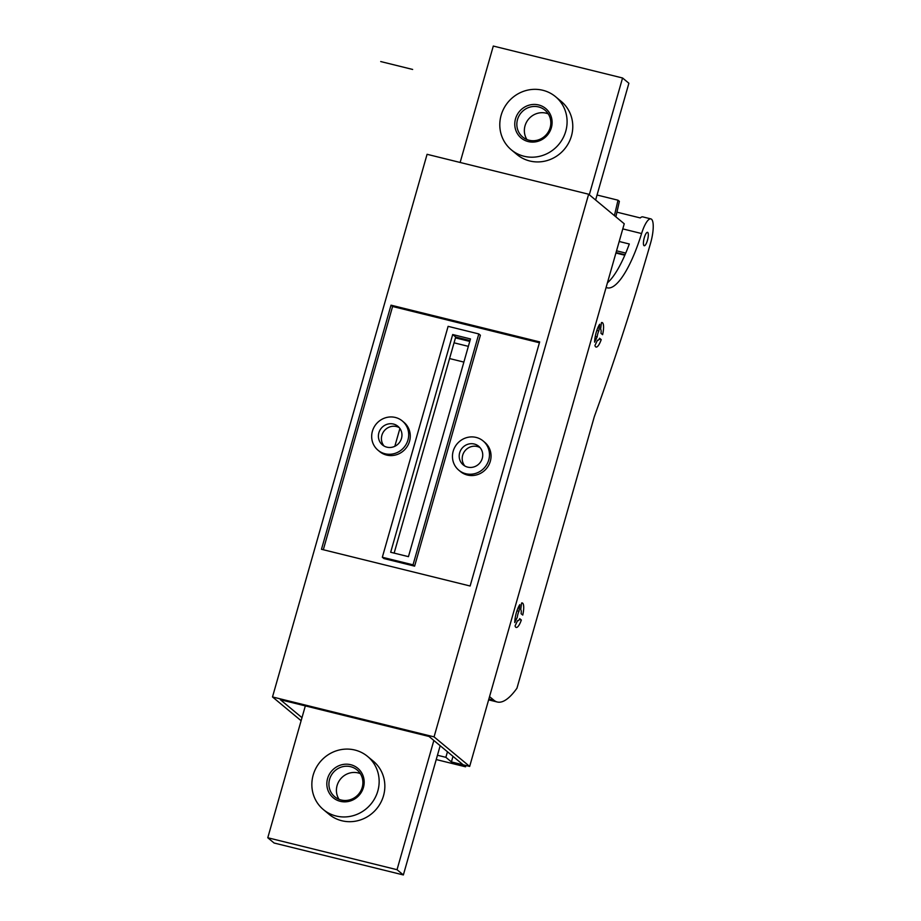 <?xml version="1.0" encoding="UTF-8"?>
<svg xmlns="http://www.w3.org/2000/svg" width="921" height="921" viewBox="0 0 921 921"><rect width="100%" height="100%" fill="white"/><g stroke="black" fill="none" stroke-linecap="round" stroke-linejoin="round"><path stroke-width="1.38" d="M449.575 358.557L463.873 362.091M454.053 342.819L468.352 346.354M455.458 337.88L469.756 341.415M437.463 755.243L445.868 757.327L451.405 761.92L463.194 764.833L465.566 766.802L436.232 759.56M445.868 757.327L447.456 751.755M452.982 756.36L451.405 761.92M465.934 765.512L465.566 766.802M489.546 696.621L493.967 700.282A103.705 27.998 103.9 0 0 497.271 701.998A103.705 27.998 103.9 0 0 516.957 688.217L594.356 416.522A796.918 215.123 103.9 0 0 617.093 351.177A796.918 215.123 103.9 0 0 650.56 243.19A20.757 5.607 103.9 0 0 653.219 225.254A20.757 5.607 103.9 0 0 650.848 218.887A20.757 5.607 103.9 0 0 648.361 219.935A20.757 5.607 103.9 0 0 641.58 233.543A76.915 20.769 -76.1 0 1 637.39 245.988A76.915 20.769 -76.1 0 1 607.238 287.836A76.915 20.769 -76.1 0 1 606.11 287.421M647.751 232.437A6.919 1.865 -76.1 0 1 647.567 239.921A6.919 1.865 -76.1 0 1 644.216 245.746A6.919 1.865 -76.1 0 1 643.986 245.631A6.919 1.865 -76.1 0 1 644.17 238.159A6.919 1.865 -76.1 0 1 647.532 232.322A6.919 1.865 -76.1 0 1 647.751 232.437M521.585 603.013A12.618 3.408 -76.1 0 1 522.253 602.956A12.618 3.408 -76.1 0 1 522.76 615.078L521.09 613.697A5.699 1.543 103.9 0 0 520.71 609.714L521.585 603.013M517.614 620.581A5.699 1.543 103.9 0 0 517.671 620.65A5.699 1.543 103.9 0 0 517.855 620.742A5.699 1.543 103.9 0 0 519.686 618.647L521.344 620.029A12.618 3.408 -76.1 0 1 516.197 627.454A12.618 3.408 -76.1 0 1 515.069 625.9L517.614 620.581M594.621 342.175A12.618 3.408 -76.1 0 1 599.721 324.238L598.846 330.938A5.699 1.543 103.9 0 0 597.153 336.856L594.621 342.175M597.476 340.183A5.699 1.543 103.9 0 0 597.545 340.252A5.699 1.543 103.9 0 0 597.729 340.344A5.699 1.543 103.9 0 0 599.559 338.249L601.217 339.63A12.618 3.408 -76.1 0 1 596.071 347.056A12.618 3.408 -76.1 0 1 594.943 345.502L597.476 340.183M514.747 622.573A12.618 3.408 -76.1 0 1 515.691 615.332A12.618 3.408 -76.1 0 1 519.847 604.637L518.972 611.337A5.699 1.543 103.9 0 0 517.36 616.713A5.699 1.543 103.9 0 0 517.291 617.254L514.747 622.573M600.573 329.315L601.459 322.615A12.618 3.408 -76.1 0 1 602.127 322.557A12.618 3.408 -76.1 0 1 602.622 334.68L600.964 333.298A5.699 1.543 103.9 0 0 600.573 329.315M616.932 212.164L640.279 217.932A20.757 5.607 -76.1 0 1 642.777 216.884L650.848 218.887M607.411 282.839A76.915 20.769 103.9 0 0 629.308 243.996L619.188 241.486M615.85 216.826A356.761 96.314 103.9 0 0 619.373 201.354L617.991 200.202A345.697 93.32 -76.1 0 1 614.411 215.618M617.991 200.202L597.038 195.022M625.025 254.749L616.045 252.538M625.739 253.079L616.54 250.811M521.344 620.029L519.248 619.499M595.265 336.395L597.153 336.856M598.846 330.938L596.82 330.432M601.217 339.63L599.111 339.112M518.972 611.337L516.946 610.83M305.335 705.9L267.781 837.753L274.101 843.014L403.363 874.95L440.169 745.722M403.363 874.95L397.032 869.7L433.849 740.461M267.781 837.753L397.032 869.7M595.622 200.018L628.882 83.247L622.561 77.986L493.299 46.05L460.132 162.476M589.29 194.768L622.561 77.986M367.583 756.429L373.281 761.149A34.572 33.006 129.7 0 1 374.939 762.634A34.572 33.006 129.7 0 1 383.516 795.732A34.572 33.006 129.7 0 1 329.108 814.348L323.421 809.617A34.572 33.006 -50.3 0 0 370.138 804.989A34.572 33.006 -50.3 0 0 369.24 757.902A34.572 33.006 -50.3 0 0 367.583 756.429A34.572 33.006 -50.3 0 0 320.865 761.057A34.572 33.006 -50.3 0 0 321.763 808.143A34.572 33.006 -50.3 0 0 323.421 809.617M332.331 796.964A19.191 18.316 129.7 0 1 332.262 770.359A19.191 18.316 129.7 0 1 358.683 769.081A19.191 18.316 129.7 0 1 363.438 787.455A19.191 18.316 129.7 0 1 332.331 796.964M333.909 796.032A17.453 16.67 129.7 0 1 333.46 772.259A17.453 16.67 129.7 0 1 357.049 769.921A17.453 16.67 129.7 0 1 357.889 770.658A17.453 16.67 129.7 0 1 358.338 794.443A17.453 16.67 129.7 0 1 334.749 796.78A17.453 16.67 129.7 0 1 333.909 796.032M360.318 773.628A17.453 16.67 -50.3 0 0 340.586 778.936A17.453 16.67 -50.3 0 0 338.997 799.313M555.524 96.67L561.223 101.402A34.572 33.006 129.7 0 1 562.869 102.876A34.572 33.006 129.7 0 1 571.446 135.986A34.572 33.006 129.7 0 1 517.049 154.59L511.351 149.858A34.572 33.006 -50.3 0 0 558.08 145.23A34.572 33.006 -50.3 0 0 557.182 98.144A34.572 33.006 -50.3 0 0 555.524 96.67A34.572 33.006 -50.3 0 0 508.806 101.298A34.572 33.006 -50.3 0 0 509.704 148.385A34.572 33.006 -50.3 0 0 511.351 149.858M520.261 137.206A19.191 18.316 129.7 0 1 520.204 110.601A19.191 18.316 129.7 0 1 546.614 109.323A19.191 18.316 129.7 0 1 551.368 127.697A19.191 18.316 129.7 0 1 520.261 137.206M521.85 136.285A17.453 16.67 129.7 0 1 521.39 112.5A17.453 16.67 129.7 0 1 544.99 110.163A17.453 16.67 129.7 0 1 545.819 110.911A17.453 16.67 129.7 0 1 546.28 134.685A17.453 16.67 129.7 0 1 522.679 137.022A17.453 16.67 129.7 0 1 521.85 136.285M548.26 113.87A17.453 16.67 -50.3 0 0 528.527 119.189A17.453 16.67 -50.3 0 0 526.927 139.555M301.984 717.666L280.387 699.73L429.025 736.466L463.194 764.833L469.664 766.433L434.067 736.881L272.501 696.955L301.109 720.717M469.664 766.433L624.242 223.78L588.646 194.227L427.079 154.302L272.501 696.955M588.646 194.227L434.067 736.881M391.022 305.173L321.475 549.284L470.124 586.009L539.66 341.898L391.022 305.173L392.599 306.486L539.418 342.762M323.306 549.733L392.599 306.486M483.111 440.94L484.688 442.264A19.019 18.155 129.7 0 1 490.317 461.283A19.019 18.155 129.7 0 1 460.396 471.517L458.819 470.205A19.019 18.155 -50.3 0 0 488.74 459.97A19.019 18.155 -50.3 0 0 483.111 440.94A19.019 18.155 -50.3 0 0 453.19 451.186A19.019 18.155 -50.3 0 0 458.819 470.205M382.33 557.251L383.919 558.563L414.611 566.15L413.034 564.838L478.805 333.932L448.113 326.345L382.33 557.251L413.034 564.838M478.805 333.932L480.394 335.244L414.611 566.15M402.327 420.978L403.905 422.29A19.019 18.155 129.7 0 1 409.534 441.32A19.019 18.155 129.7 0 1 379.613 451.555L378.036 450.242A19.019 18.155 -50.3 0 0 407.957 439.996A19.019 18.155 -50.3 0 0 402.327 420.978A19.019 18.155 -50.3 0 0 372.406 431.224A19.019 18.155 -50.3 0 0 378.036 450.242M482.27 458.37A12.1 11.547 129.7 0 1 463.24 464.886A12.1 11.547 129.7 0 1 459.66 452.775A12.1 11.547 129.7 0 1 478.69 446.259A12.1 11.547 129.7 0 1 482.27 458.37M480.083 447.641A12.1 11.547 -50.3 0 0 464.852 465.991M469.998 340.563L455.699 337.028L394.142 553.118M399.3 427.678A12.1 11.547 -50.3 0 0 384.069 446.029M394.821 446.305L399.898 428.472M455.699 337.028L452.695 334.53L390.677 552.255L408.452 556.652L470.47 338.928L452.695 334.53M401.487 438.408A12.1 11.547 129.7 0 1 382.445 444.924A12.1 11.547 129.7 0 1 378.865 432.812A12.1 11.547 129.7 0 1 397.907 426.296A12.1 11.547 129.7 0 1 401.487 438.408M380.718 61.557L412.643 69.443M624.887 255.059L615.953 252.849M641.58 233.543L622.78 228.892M493.967 700.282L488.867 699.016M615.907 253.022L624.818 255.221M488.625 699.868L497.271 701.998"/></g></svg>
